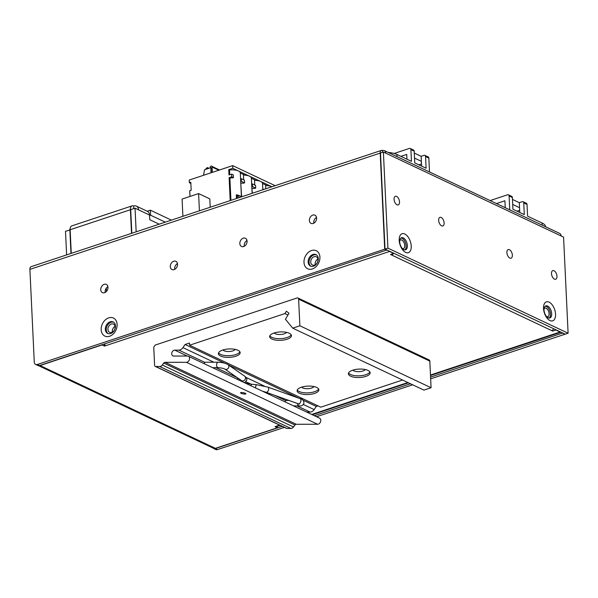 <?xml version="1.0" encoding="UTF-8"?>
<svg xmlns="http://www.w3.org/2000/svg" width="598" height="598" viewBox="0 0 598 598"><rect width="100%" height="100%" fill="white"/><g stroke="black" fill="none" stroke-linecap="round" stroke-linejoin="round"><path stroke-width="0.9" d="M71.259 253.365L70.145 229.737A5.816 3.154 71.6 0 1 71.812 225.872L132.076 205.869A5.816 3.154 -108.4 0 1 133.653 206.026L133.78 208.612M132.076 205.869A5.816 3.154 -108.4 0 0 130.409 209.734L131.523 233.362M70.16 228.728A5.816 4.336 -64.7 0 0 69.547 229.938M147.22 211.236L150.375 210.19L171.402 220.124M149.56 215.564L150.614 215.213L165.295 222.15M131.814 233.265L130.7 209.636L135.043 208.194L138.542 209.846A5.816 4.336 -64.7 0 0 136.389 206.131A5.816 4.336 -64.7 0 0 133.653 206.026M136.389 206.131L147.377 211.318A5.816 4.336 115.3 0 1 149.53 215.033L149.754 219.72L159.188 224.175M135.043 208.194L136.157 231.822M70.153 229.976L65.511 231.276L66.625 254.898M69.854 229.834L70.968 253.455M150.614 215.213L150.375 210.19M252.319 193.266L251.885 188.422M241.629 196.809L240.777 183.175M230.933 200.36L229.879 178.032L229.124 177.673L230.208 200.607M189.992 196.436L189.723 190.755L191.173 190.276L190.792 182.241L189.342 182.719L189.215 180.043L232.674 165.616L232.801 168.292L271.911 186.763A9.082 3.506 -2.7 0 0 271.791 186.703A9.082 3.506 -2.7 0 0 265.639 185.582L265.789 188.789M190.844 183.429L189.342 182.719M275.17 185.679L232.674 165.616M232.801 168.292L228.75 169.638L228.997 174.997L231.605 174.13L233.332 174.945L233.459 177.628L231.732 176.806L229.124 177.673M262.544 184.005L263.172 183.795L266.409 185.328L265.639 185.582M251.429 178.757L252.064 178.555L255.301 180.08L254.531 180.334A9.082 3.506 -2.7 0 1 260.683 181.456A9.082 3.506 -2.7 0 1 262.515 183.437L262.814 189.783M263.441 189.573L263.426 189.155L262.791 189.364M263.426 189.155L263.95 189.402M254.531 180.334L254.755 185.059M252.094 188.519A9.082 3.506 -2.7 0 1 254.912 188.37L255.675 188.116L252.446 186.591L252.319 183.907L251.683 184.117M251.81 186.8L252.446 186.591M240.321 173.517L240.957 173.308L244.193 174.833L243.423 175.087A9.082 3.506 -2.7 0 1 249.575 176.216A9.082 3.506 -2.7 0 1 251.407 178.189L252.117 193.333M252.319 183.907L255.555 185.44L255.675 188.116M243.423 175.087L243.648 179.819M240.987 183.28A9.082 3.506 -2.7 0 1 243.805 183.123L244.567 182.868L241.33 181.344L241.211 178.66L240.575 178.869M240.702 181.553L241.33 181.344M229.729 174.758L229.505 169.996A9.082 3.506 -2.7 0 1 238.467 170.968A9.082 3.506 -2.7 0 1 240.299 172.942L241.428 196.877M241.211 178.66L244.44 180.192L244.567 182.868M211.049 172.792L210.81 167.687L204.501 169.787L203.559 175.281M210.115 167.918L210.19 167.291A1.091 0.815 115.3 0 1 212.073 167.036L212.327 172.366M205.854 169.331L205.854 169.271A1.45 1.084 115.3 0 1 207.842 168.075L207.977 168.629M236.352 195.763A4.179 1.615 -2.7 0 1 239.028 197.131A4.179 1.615 -2.7 0 1 238.729 197.774M236.487 198.521L236.307 194.828A9.082 3.506 -2.7 0 1 241.203 196.951M212.081 172.448L211.886 168.195L210.81 167.687M229.879 178.032A9.082 3.506 -2.7 0 1 232.697 177.883L233.459 177.628M228.75 169.638L229.505 169.996M231.605 174.13L231.732 176.806M208.59 168.427L207.842 168.075M182.898 216.304L182.091 199.059L198.603 193.58L209.823 198.872L210.212 207.237M198.603 193.58L199.418 210.825M106.466 291.42L106.309 288.087M402.349 248.506A4.545 2.459 71.6 0 0 403.456 248.574A4.545 2.459 71.6 0 0 404.756 245.554A4.545 2.459 71.6 0 0 400.593 239.955A4.545 2.459 71.6 0 0 399.748 240.665M546.677 316.648A4.545 2.459 71.6 0 0 547.783 316.716A4.545 2.459 71.6 0 0 549.084 313.696A4.545 2.459 71.6 0 0 544.92 308.097A4.545 2.459 71.6 0 0 544.075 308.815M112.364 332.107A4.545 3.386 115.3 0 1 112.289 331.464A4.545 3.386 115.3 0 1 115.085 326.351M115.16 326.994A4.545 3.386 115.3 0 1 113.373 331.367A4.545 3.386 115.3 0 1 109.598 332.309A4.545 3.386 115.3 0 1 107.917 329.401A4.545 3.386 115.3 0 1 109.703 325.028A4.545 3.386 115.3 0 1 113.478 324.094A4.545 3.386 115.3 0 1 115.16 326.994M315.183 264.787A4.545 3.386 115.3 0 1 315.109 264.144A4.545 3.386 115.3 0 1 317.904 259.031M317.979 259.674A4.545 3.386 115.3 0 1 316.192 264.047A4.545 3.386 115.3 0 1 312.418 264.989A4.545 3.386 115.3 0 1 310.736 262.081A4.545 3.386 115.3 0 1 312.522 257.708A4.545 3.386 115.3 0 1 316.297 256.774A4.545 3.386 115.3 0 1 317.979 259.674M553.838 328.803A3.999 2.983 115.3 0 1 551.67 330.574L552.761 331.09L555.946 330.036L560.102 331.995A3.999 2.168 71.6 0 0 560.939 332.159M388.678 250.824A3.999 2.168 71.6 0 0 389.537 251.459L393.693 253.425L390.509 254.479L391.6 254.995A3.999 2.983 -64.7 0 0 393.611 253.447M38.803 365.662A3.999 2.983 -64.7 0 0 40.021 365.542L102.026 344.956L104.433 346.093L105.883 345.614A3.999 2.168 -108.4 0 1 104.299 344.029M280.17 425.38L277.532 426.262A3.999 2.168 -108.4 0 1 276.448 426.15L274.998 426.628L277.405 427.764L215.4 448.343A3.999 2.983 115.3 0 1 213.516 448.276L38.549 365.662M277.337 426.307L277.405 427.764M104.336 344.089L104.433 346.093M552.709 330.021L552.761 331.09M391.555 254.135L391.6 254.995L551.67 330.574M394.06 199.306A4.545 2.459 71.6 0 0 398.223 204.912A4.545 2.459 71.6 0 0 399.524 201.892A4.545 2.459 71.6 0 0 395.36 196.286A4.545 2.459 71.6 0 0 394.06 199.306M438.663 220.37A4.545 2.459 71.6 0 0 442.826 225.969A4.545 2.459 71.6 0 0 444.135 222.949A4.545 2.459 71.6 0 0 439.971 217.351A4.545 2.459 71.6 0 0 438.663 220.37M506.895 252.588A4.545 2.459 71.6 0 0 511.058 258.187A4.545 2.459 71.6 0 0 512.359 255.167A4.545 2.459 71.6 0 0 508.195 249.568A4.545 2.459 71.6 0 0 506.895 252.588M551.498 273.645A4.545 2.459 71.6 0 0 555.662 279.251A4.545 2.459 71.6 0 0 556.97 276.231A4.545 2.459 71.6 0 0 552.806 270.625A4.545 2.459 71.6 0 0 551.498 273.645M104.172 284.334A4.545 3.386 -64.7 0 0 100.86 288.386A4.545 3.386 -64.7 0 0 102.43 292.624A4.545 3.386 -64.7 0 0 104.568 292.699A4.545 3.386 -64.7 0 0 107.879 288.647A4.545 3.386 -64.7 0 0 106.309 284.409A4.545 3.386 -64.7 0 0 104.172 284.334M105.203 292.429A4.545 3.386 115.3 0 1 107.917 286.674M173.712 261.251A4.545 3.386 -64.7 0 0 170.4 265.303A4.545 3.386 -64.7 0 0 171.97 269.541A4.545 3.386 -64.7 0 0 174.108 269.623A4.545 3.386 -64.7 0 0 177.419 265.564A4.545 3.386 -64.7 0 0 175.849 261.326A4.545 3.386 -64.7 0 0 173.712 261.251M174.736 269.347A4.545 3.386 115.3 0 1 177.457 263.591M243.251 238.168A4.545 3.386 -64.7 0 0 239.94 242.227A4.545 3.386 -64.7 0 0 241.51 246.458A4.545 3.386 -64.7 0 0 243.648 246.54A4.545 3.386 -64.7 0 0 246.959 242.482A4.545 3.386 -64.7 0 0 245.389 238.243A4.545 3.386 -64.7 0 0 243.251 238.168M244.276 246.264A4.545 3.386 115.3 0 1 246.989 240.508M312.784 215.086A4.545 3.386 -64.7 0 0 309.472 219.145A4.545 3.386 -64.7 0 0 311.042 223.383A4.545 3.386 -64.7 0 0 313.18 223.458A4.545 3.386 -64.7 0 0 316.492 219.399A4.545 3.386 -64.7 0 0 314.922 215.168A4.545 3.386 -64.7 0 0 312.784 215.086M313.815 223.181A4.545 3.386 115.3 0 1 316.529 217.425M399.711 241.951A6.361 3.446 71.6 0 0 403.814 249.62A6.361 3.446 71.6 0 0 405.541 249.792A6.361 3.446 71.6 0 0 407.365 245.569A6.361 3.446 71.6 0 0 403.261 237.899A6.361 3.446 71.6 0 0 401.535 237.727A6.361 3.446 71.6 0 0 399.711 241.951M404.779 233.997A9.994 5.419 71.6 0 0 399.202 240.366A9.994 5.419 71.6 0 0 405.646 252.416A9.994 5.419 71.6 0 0 411.23 246.047A9.994 5.419 71.6 0 0 404.779 233.997M544.038 310.1A6.361 3.446 71.6 0 0 548.142 317.762A6.361 3.446 71.6 0 0 549.868 317.942A6.361 3.446 71.6 0 0 551.692 313.711A6.361 3.446 71.6 0 0 547.589 306.049A6.361 3.446 71.6 0 0 545.862 305.87A6.361 3.446 71.6 0 0 544.038 310.1M549.106 302.139A9.994 5.419 71.6 0 0 543.522 308.508A9.994 5.419 71.6 0 0 549.973 320.558A9.994 5.419 71.6 0 0 555.549 314.189A9.994 5.419 71.6 0 0 549.106 302.139M303.986 262.387A9.994 7.46 -64.7 0 0 312.388 268.951A9.994 7.46 -64.7 0 0 319.915 257.095A9.994 7.46 -64.7 0 0 311.513 250.532A9.994 7.46 -64.7 0 0 303.986 262.387M308.142 262.021A6.361 4.747 -64.7 0 0 310.497 266.088A6.361 4.747 -64.7 0 0 315.781 264.779A6.361 4.747 -64.7 0 0 318.286 258.657A6.361 4.747 -64.7 0 0 315.931 254.591A6.361 4.747 -64.7 0 0 310.646 255.907A6.361 4.747 -64.7 0 0 308.142 262.021M101.167 329.707A9.994 7.46 -64.7 0 0 109.569 336.27A9.994 7.46 -64.7 0 0 117.103 324.422A9.994 7.46 -64.7 0 0 108.701 317.859A9.994 7.46 -64.7 0 0 101.167 329.707M105.323 329.341A6.361 4.747 -64.7 0 0 107.677 333.407A6.361 4.747 -64.7 0 0 112.962 332.099A6.361 4.747 -64.7 0 0 115.466 325.977A6.361 4.747 -64.7 0 0 113.112 321.911A6.361 4.747 -64.7 0 0 107.827 323.226A6.361 4.747 -64.7 0 0 105.323 329.341M400.959 238.034A6.361 3.446 -108.4 0 1 406.139 245.972A6.361 3.446 -108.4 0 1 404.898 249.889M545.286 306.183A6.361 3.446 -108.4 0 1 550.466 314.122A6.361 3.446 -108.4 0 1 549.218 318.039M310.975 266.274A6.361 4.747 115.3 0 1 309.069 262.462A6.361 4.747 115.3 0 1 316.372 254.838M108.156 333.594A6.361 4.747 115.3 0 1 106.25 329.782A6.361 4.747 115.3 0 1 113.553 322.165M385.785 153.17L383.385 152.034L380.485 152.998L385.015 249.097L565.2 334.17L568.1 333.213L563.57 237.114L561.163 235.978A3.999 2.983 -64.7 0 0 559.683 233.422L384.305 150.614A3.999 2.983 115.3 0 1 385.785 153.17L561.163 235.978M382.511 152.326L382.428 150.547A3.999 2.168 71.6 0 0 381.345 150.434L31.044 266.708A3.999 2.168 -108.4 0 0 29.9 269.369L34.273 362.111A3.633 2.713 -64.7 0 0 35.618 364.436A3.633 2.713 -64.7 0 0 37.33 364.496L39.513 365.535L386.906 249.986M39.513 365.535A3.633 2.713 115.3 0 1 37.809 365.468L35.618 364.436M382.428 150.547A3.999 2.983 115.3 0 1 384.305 150.614M383.385 152.034L387.915 248.133L385.015 249.097M387.915 248.133L568.1 333.213M562.718 332.996L430.575 377.099M564.901 334.028L562.725 333.236M564.916 334.267L430.657 378.833M412.672 384.798L316.506 416.724M284.394 427.376L217.515 449.576A3.633 2.713 115.3 0 1 215.803 449.517L213.621 448.485A3.633 2.713 -64.7 0 0 215.325 448.545L217.515 449.576M213 448.029A3.633 2.713 -64.7 0 0 213.621 448.485M410.49 383.767L314.316 415.685M282.211 426.344L215.325 448.545M381.345 150.434A3.999 2.168 71.6 0 0 380.193 153.095L384.723 249.187L386.913 250.226M37.33 364.496L384.723 249.187M394.187 153.469L409.383 148.424A1.816 1.353 115.3 0 1 410.235 148.454A1.816 1.353 115.3 0 1 410.908 149.612L411.461 161.333L396.923 154.471A17.26 6.66 177.3 0 0 388.207 152.46M414.279 153.066L421.142 156.302L424.034 155.338A1.816 1.353 115.3 0 1 424.886 155.368A1.816 1.353 115.3 0 1 425.559 156.534L426.112 168.255L414.743 162.88L414.19 151.167A1.816 1.353 115.3 0 0 413.517 150.001L410.235 148.454M421.5 163.919L418.824 164.809M424.886 155.368L428.168 156.923A1.816 1.353 115.3 0 1 428.841 158.081L429.499 171.955M414.519 158.089L421.373 161.325L421.142 156.302M406.946 159.203L406.722 154.404L400.892 156.34M421.597 166.117L421.373 161.325M545.6 226.777A17.26 6.66 177.3 0 0 542.124 223.024L527.578 216.162L527.025 204.441A1.816 1.353 -64.7 0 0 526.352 203.283L523.071 201.728A1.816 1.353 -64.7 0 0 522.218 201.698L519.318 202.662L519.782 212.477M527.025 204.441L523.743 202.894L524.297 214.615L512.927 209.24L512.374 197.527A1.816 1.353 -64.7 0 0 511.701 196.361L508.42 194.813A1.816 1.353 -64.7 0 0 507.567 194.784L490.113 200.577M523.743 202.894A1.816 1.353 -64.7 0 0 523.071 201.728M496.46 203.574L504.906 200.764L505.235 207.715M509.75 209.846L509.092 195.972A1.816 1.353 -64.7 0 0 508.42 194.813M512.464 199.426L519.318 202.662M517.008 211.169L519.684 210.279M512.703 204.449L519.557 207.685M241.106 393.29A2.728 0.605 -169.5 0 0 244.036 394.022A2.728 0.605 -169.5 0 0 245.905 393.79A2.728 0.605 -169.5 0 0 245.344 393.29A2.728 0.605 -169.5 0 0 242.407 392.565A2.728 0.605 -169.5 0 0 240.546 392.796A2.728 0.605 -169.5 0 0 241.106 393.29M250.883 385.74A2.728 1.017 -84.7 0 1 251.937 384.297L245.001 382.959M314.548 393.417A10.899 4.208 177.3 0 0 318.876 389.806A10.899 4.208 177.3 0 0 312.754 386.338A10.899 4.208 177.3 0 0 301.429 387.22A10.899 4.208 177.3 0 0 297.101 390.83A10.899 4.208 177.3 0 0 303.223 394.291A10.899 4.208 177.3 0 0 314.548 393.417M297.281 389.986A10.899 4.208 177.3 0 0 314.473 391.742A10.899 4.208 177.3 0 0 318.622 388.977M301.684 387.138A6.361 2.452 177.3 0 0 311.625 388.035A6.361 2.452 177.3 0 0 313.972 386.555M365.834 376.389A10.899 4.208 177.3 0 0 370.162 372.778A10.899 4.208 177.3 0 0 364.04 369.317A10.899 4.208 177.3 0 0 352.715 370.199A10.899 4.208 177.3 0 0 348.387 373.81A10.899 4.208 177.3 0 0 354.509 377.271A10.899 4.208 177.3 0 0 365.834 376.389M348.567 372.958A10.899 4.208 177.3 0 0 365.752 374.714A10.899 4.208 177.3 0 0 369.9 371.956M352.962 370.117A6.361 2.452 177.3 0 0 362.904 371.007A6.361 2.452 177.3 0 0 365.251 369.534M235.829 356.244A10.899 4.208 177.3 0 0 240.157 352.633A10.899 4.208 177.3 0 0 234.035 349.172A10.899 4.208 177.3 0 0 222.703 350.047A10.899 4.208 177.3 0 0 218.382 353.657A10.899 4.208 177.3 0 0 224.497 357.126A10.899 4.208 177.3 0 0 235.829 356.244M218.554 352.813A10.899 4.208 177.3 0 0 235.747 354.569A10.899 4.208 177.3 0 0 239.895 351.803M222.957 349.965A6.361 2.452 177.3 0 0 232.899 350.862A6.361 2.452 177.3 0 0 235.246 349.389M287.107 339.223A10.899 4.208 177.3 0 0 291.435 335.613A10.899 4.208 177.3 0 0 285.313 332.144A10.899 4.208 177.3 0 0 273.989 333.026A10.899 4.208 177.3 0 0 269.661 336.637A10.899 4.208 177.3 0 0 275.783 340.098A10.899 4.208 177.3 0 0 287.107 339.223M269.84 335.792A10.899 4.208 177.3 0 0 287.033 337.549A10.899 4.208 177.3 0 0 291.181 334.783M274.243 332.944A6.361 2.452 177.3 0 0 284.185 333.841A6.361 2.452 177.3 0 0 286.532 332.368M185.103 344.493L189.454 343.05L189.551 345.225L284.887 313.584L286.39 311.214L288.984 313.24L285.433 319.25L292.721 328.16L299.875 325.783L298.619 299.164A1.816 1.353 -64.7 0 0 297.946 298.006A1.816 1.353 -64.7 0 0 297.086 297.968L155.114 345.098L153.746 347.251L154.598 365.251A1.816 1.353 -64.7 0 0 155.271 366.41A1.816 1.353 -64.7 0 0 155.719 366.507L159.703 366.507A3.633 2.713 -64.7 0 0 160.511 366.372A3.633 2.713 -64.7 0 0 162.297 365.019L163.77 363.068A1.816 1.353 115.3 0 1 165.063 362.321L186.389 362.313A3.267 2.444 -64.7 0 0 187.114 362.194A3.267 2.444 -64.7 0 0 189.499 359.271A3.267 2.444 -64.7 0 0 188.37 356.221A3.267 2.444 -64.7 0 0 187.555 356.042L173.629 356.049A3.087 2.302 115.3 0 1 172.859 355.877A3.087 2.302 115.3 0 1 171.903 352.588A3.087 2.302 115.3 0 1 174.728 350.129L178.884 350.122A5.449 4.066 -64.7 0 0 180.088 349.92A5.449 4.066 -64.7 0 0 182.966 347.625L185.103 344.493L224.773 363.225M306.669 412.074L310.085 412.074A5.449 4.066 -64.7 0 0 311.296 411.873A5.449 4.066 -64.7 0 0 314.167 409.578L316.305 406.446L318.009 405.878M155.271 366.41L286.472 428.362A1.816 1.353 -64.7 0 0 286.928 428.46L290.905 428.46A3.633 2.713 -64.7 0 0 291.712 428.318A3.633 2.713 -64.7 0 0 293.498 426.972L294.971 425.014A1.816 1.353 115.3 0 1 296.264 424.274L317.598 424.259A3.267 2.444 -64.7 0 0 318.323 424.139A3.267 2.444 -64.7 0 0 320.707 421.216A3.267 2.444 -64.7 0 0 319.571 418.166L188.37 356.221M292.721 328.16L423.922 390.105L431.076 387.736L429.82 361.117A1.816 1.353 -64.7 0 0 429.147 359.951L297.946 298.006M299.875 325.783L431.076 387.736M228.593 365.027L298.813 398.186M302.79 400.062L316.305 406.446M189.551 345.225L320.76 407.178L402.566 380.022M284.887 313.584L287.87 314.997M288.931 400.436L286.457 400.436A2.728 1.712 90 0 0 284.969 401.826M204.06 363.629A2.728 1.712 -90 0 1 205.548 362.231L218.277 362.224A2.728 1.712 -90 0 0 216.64 364.175A2.728 1.712 -90 0 0 218.277 367.673L212.641 367.68M130.409 209.734L70.145 229.737M138.542 209.846L149.53 215.033M218.816 170.213L212.073 167.036M237.354 198.23L237.249 195.912M389.537 251.459L105.883 345.614M40.021 365.542L215.4 448.343M276.448 426.15L279.58 425.111M311.693 414.451L407.866 382.526M430.478 375.021L560.102 331.995M29.9 269.369L380.193 153.095M425.559 156.534L428.841 158.081M410.908 149.612L414.19 151.167M397.027 156.624L396.923 154.471M542.222 225.177L542.124 223.024M512.374 197.527L509.092 195.972M182.966 347.625L213.89 362.231M246.01 377.398L264.323 386.039M303.313 404.457L314.167 409.578M162.297 365.019L293.498 426.972M298.619 299.164L429.82 361.117M155.719 366.507L286.928 428.46M159.703 366.507L290.905 428.46M163.77 363.068L294.971 425.014M165.063 362.321L296.264 424.274M186.389 362.313L317.598 424.259M174.728 350.129L187.256 356.042M178.884 350.122L204.927 362.418M216.057 367.68L237.361 377.734M245.95 381.793L251.07 384.208M274.475 395.256L285.837 400.623M296.967 405.878L310.085 412.074M297.49 403.5A2.728 1.712 90 0 0 299.187 405.878C301.564 406.229 303.149 405.302 303.948 403.097C303.806 400.525 302.543 399.045 300.166 398.664L267.882 387.108L256.834 384.753L251.937 384.297M298.91 403.814L299.262 404.211L298.327 403.8A2.728 1.57 -70.3 0 0 300.914 401.049A2.728 1.57 -70.3 0 0 300.166 398.664M298.327 403.8L266.043 392.243A2.728 1.57 -70.3 0 0 268.629 389.492A2.728 1.57 -70.3 0 0 267.882 387.108M255.54 387.938A2.728 1.017 -84.7 0 1 255.66 386.727A2.728 1.017 -84.7 0 1 256.834 384.753M238.445 378.489A2.728 2.243 81.3 0 0 237.369 379.356M240.03 379.588A2.728 2.243 81.3 0 0 239.948 379.909A2.728 2.243 81.3 0 0 239.895 380.552M241.712 380.747L241.599 380.672A2.728 2.385 -55.3 0 0 244.702 376.194L228.017 364.631C225.356 363.136 222.112 362.336 218.277 362.224M241.599 380.672L224.908 369.108A2.728 2.385 -55.3 0 0 228.017 364.631M211.602 166.222L219.548 169.974M207.461 167.567L209.001 168.292M560.976 332.174L430.5 375.484M408.449 382.802L312.276 414.728M246.436 383.639L246.189 383.363A1.816 1.816 0 0 0 244.619 382.78M266.043 392.243L262.44 391.189M236.659 379.02L238.423 378.467M244.604 382.772L246.742 380.186C247.101 378.878 246.428 377.547 244.702 376.194M224.908 369.108C223.413 368.346 221.2 367.875 218.277 367.673M299.187 405.878L293.551 405.885"/></g></svg>
